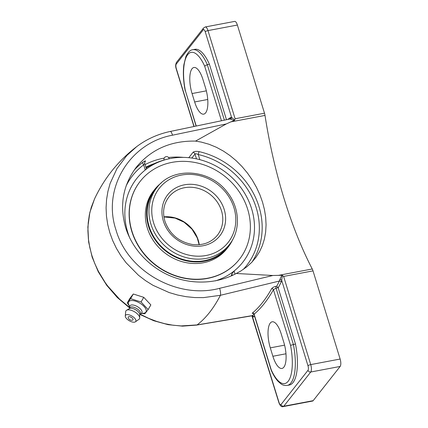<?xml version="1.0" encoding="UTF-8"?>
<svg xmlns="http://www.w3.org/2000/svg" width="428" height="428" viewBox="0 0 428 428"><rect width="100%" height="100%" fill="white"/><g stroke="black" fill="none" stroke-linecap="round" stroke-linejoin="round"><path stroke-width="0.64" d="M234.26 120.525L234.699 120.118L231.575 117.4A1.455 1.321 -67.5 0 1 230.441 119.054L234.26 120.525L230.874 121.873L265.007 115.416A5.815 2.087 -100.7 0 0 264.504 113.201L235.106 118.759L234.699 120.118M194.103 126.458L176.288 68.539A3.526 1.263 79.3 0 1 176.282 64.05L203.257 29.832A3.526 1.263 79.3 0 1 205.242 31.811L231.575 117.4L230.564 117.486A1.455 1.343 -124.1 0 1 230.045 118.941L229.841 119.016M229.574 119.134L230.441 119.054M196.233 126.014L185.345 90.613L196.072 126.051M205.584 88.082A19.458 6.982 79.3 0 1 203.733 114.142A19.458 6.982 79.3 0 1 194.649 101.96L192.06 93.555A19.458 6.982 79.3 0 1 193.916 67.496A19.458 6.982 79.3 0 1 203 79.678L205.584 88.082M185.345 90.613A35.749 12.824 79.3 0 1 187.705 54.672A35.749 12.824 79.3 0 1 204.648 66.126L207.296 64.623A38.038 13.643 -100.7 0 0 192.835 49.723L194.933 49.322A38.038 13.643 79.3 0 1 209.399 64.221L226.471 119.712M209.399 64.221L207.296 64.623L224.379 120.145M253.708 313.467L253.157 313.478L254.12 314.179A329.999 118.379 -100.7 0 0 273.422 289.697L290.537 345.326L295.47 344.01L278.195 287.857L276.772 286.171L276.007 286.316C273.861 286.819 272.411 287.605 271.641 288.675A328.549 117.855 79.3 0 1 252.424 313.05L252.236 313.371L253.333 313.542M278.195 287.857A329.999 118.379 -100.7 0 0 281.185 282.031A1.455 1.22 25.8 0 0 279.382 281.036A328.549 117.855 79.3 0 1 276.772 286.171M253.997 314.334A328.549 117.855 79.3 0 1 252.039 315.725A1.455 1.343 -124.1 0 1 253.718 316.87A329.999 118.379 -100.7 0 0 254.59 316.265M196.57 325.103A5.815 2.67 -99.4 0 0 196.596 325.098A5.815 2.67 -99.4 0 0 196.602 325.098A5.815 2.67 -99.4 0 0 197.062 324.922L251.284 315.784A1.455 1.321 -67.5 0 1 251.841 315.827M278.949 402.818C280.19 405.926 281.608 407.189 283.208 406.6A5.815 2.087 -100.7 0 0 283.769 406.226A2.29 2.038 -141.7 0 1 281.025 404.519A3.526 1.263 79.3 0 1 279.04 402.539A2.29 0.637 162.9 0 0 278.949 402.818L251.931 315.859A1.455 1.321 -67.5 0 1 252.707 316.95L253.718 316.87M290.537 345.326A35.749 12.824 79.3 0 1 288.178 381.268A35.749 12.824 79.3 0 1 271.234 369.813L254.12 314.179A1.455 1.332 50 0 0 252.424 313.05M252.327 316.271L279.04 402.539M271.234 369.813L271.197 370.241C273.299 374.981 275.621 378.716 278.157 381.439L280.961 383.863C282.624 385.152 284.716 385.671 287.247 385.425A38.038 13.643 -100.7 0 0 293.373 344.406L276.049 288.103L273.422 289.697A1.455 1.247 29.1 0 0 271.641 288.675M281.185 282.031L281.661 280.222A1.455 0.909 7.3 0 0 279.826 279.58L279.382 281.036L220.415 295.299A5.815 1.519 -103.5 0 0 219.612 288.317C177.898 299.552 127.678 271.609 115.972 229.873C102.051 188.646 129.486 143.054 172.505 135.195L226.262 123.96L230.874 121.873M307.994 365.812A3.526 1.263 79.3 0 1 308 370.306A2.29 2.038 -141.7 0 0 310.744 372.012L340.142 366.454L313.168 400.667L283.769 406.226L310.744 372.012A5.815 2.087 -100.7 0 0 310.739 364.597A2.29 0.637 162.9 0 0 307.994 365.812L281.661 280.222L282.491 275.455L281.875 275.295L279.826 279.58M283.823 342.389A19.458 6.982 79.3 0 1 281.966 368.444A19.458 6.982 79.3 0 1 272.882 356.262L270.298 347.857A19.458 6.982 79.3 0 1 272.149 321.797A19.458 6.982 79.3 0 1 281.233 333.979L283.823 342.389M129.657 307.486L119.621 299.215L107.765 286.097L105.181 282.555L98.387 271.309L94.732 263.439L91.843 255.398L89.73 247.245L88.409 239.011L87.901 230.82L88.211 222.79L89.329 214.968L91.255 207.387L94.545 198.886C104.368 178.043 118.417 160.628 136.692 146.638L126.806 155.541L116.956 168.611L110.119 183.457L107.92 191.386L106.572 199.496L106.085 207.751L106.46 216.113L107.706 224.443L109.798 232.629L112.714 240.632L116.443 248.406L120.942 255.832L126.132 262.797L138.49 275.274L145.52 280.629L152.989 285.305L169.124 292.549L177.577 295.026L186.159 296.695L194.826 297.567L203.471 297.62L220.415 295.299A328.549 117.855 79.3 0 1 197.062 324.922L181.162 325.922L173.03 325.216L164.855 323.718L156.755 321.439L148.751 318.389L140.154 314.157M281.87 275.29L272.882 275.488L219.612 288.317M205.242 31.811A2.29 0.637 -17.1 0 1 207.987 30.597L237.38 25.038L264.504 113.201M226.262 123.96L195.532 141.106L201.283 142.085L208.987 144.247L216.424 147.296L223.47 151.121L229.991 155.573L236.17 160.709L242.039 166.572L247.454 173.056L252.29 180.028L256.458 187.325L259.892 194.777L262.546 202.209L264.472 209.677L265.676 217.274L266.072 224.823L265.638 232.169L264.376 239.172L262.321 245.709L259.561 251.68L256.088 257.164L251.798 262.278L246.721 266.906L240.927 270.94L236.256 273.487C216.884 283.925 192.07 284.898 170.628 276.065C149.228 267.131 132.215 248.802 125.629 227.594C119.353 205.274 122.948 185.105 136.42 167.081C151.25 149.297 170.959 140.635 195.532 141.106M236.256 273.487L272.882 275.488M340.142 366.454A5.815 2.087 -100.7 0 0 340.132 359.039L313.012 270.876A5.815 2.087 -100.7 0 0 312.253 268.982A217.52 78.03 79.3 0 1 283.93 198.164A217.52 78.03 79.3 0 1 265.007 115.416M295.47 344.01A38.038 13.643 79.3 0 1 289.349 385.029L287.247 385.425M252.022 262.048A74.889 66.731 38.3 0 0 199.181 151.646A2.29 0.487 -77.1 0 0 198.266 154.545C196.682 153.754 195.591 153.582 194.991 154.037A2.29 2.038 38.3 0 0 193.012 152.325L188.785 157.691M199.181 151.646C196.249 151.105 194.194 151.33 193.012 152.325M144.718 162.159L145.365 161.335C145.857 160.468 145.022 160.789 142.866 162.298A74.889 66.731 38.3 0 0 134.007 170.344M144.6 163.566L143.669 164.866A2.29 1.011 53.4 0 1 142.866 162.298M243.163 269.512A72.605 64.687 -141.7 0 0 254.483 202.813A72.605 64.687 -141.7 0 0 198.266 154.545L199.839 159.665A67.554 60.193 -141.7 0 1 251.632 208.784A67.554 60.193 -141.7 0 1 254.334 223.052A67.554 60.193 -141.7 0 0 172.008 158.232A67.554 60.193 -141.7 0 0 170.59 158.483A67.554 60.193 -141.7 0 0 127.71 232.217A67.554 60.193 -141.7 0 0 130.005 238.535A67.554 60.193 -141.7 0 1 127.71 232.217A67.554 60.193 -141.7 0 1 145.247 169.986C146.274 169.14 146.585 168.723 146.183 168.728M215.338 280.886A67.554 60.193 -141.7 0 0 254.334 223.052L254.334 223.052A67.554 60.193 -141.7 0 1 234.095 271.015L231.869 273.909L232.345 275.45M231.195 275.974A65.436 23.476 -100.7 0 0 231.869 273.909M340.132 359.039L310.739 364.597L283.614 276.435L282.491 275.455M283.208 406.6L312.606 401.041A5.815 2.087 -100.7 0 0 313.168 400.667M237.38 25.038A5.815 2.087 -100.7 0 0 234.667 21.4L205.269 26.959L203.557 28.018A2.29 2.038 -141.7 0 0 203.257 29.832M127.244 302.922L129.946 298.268L133.306 294.009L143.76 297.326L150.854 304.902L148.147 309.556L141.053 301.981L130.599 298.664L127.244 302.922L129.16 305.72M143.76 297.326L141.053 301.981M133.306 294.009L130.599 298.664M142.155 313.43L144.792 313.815L148.147 309.556M129.689 307.042L128.662 304.463A10.031 4.521 30.2 0 1 128.807 301.612A10.031 4.521 30.2 0 1 140.133 303.318A10.031 4.521 30.2 0 1 145.825 312.178A10.031 4.521 30.2 0 1 143.706 313.216L140.956 313.596M128.165 317.624A2.798 1.263 30.2 0 1 131.246 317.325A2.798 1.263 30.2 0 1 132.514 320.155A3.702 3.702 0 0 1 128.165 317.624M129.625 307.973L129.721 306.528A6.907 3.114 30.2 0 1 130.032 305.699A6.907 3.114 30.2 0 1 137.837 306.876A6.907 3.114 30.2 0 1 141.754 312.975A6.907 3.114 30.2 0 1 141.384 313.312L140.181 314.115M129.17 308.759L129.775 307.716A6.104 2.75 30.2 0 1 129.871 307.572A6.104 2.75 30.2 0 1 136.602 308.508A6.104 2.75 30.2 0 1 140.331 313.852L139.726 314.896M125.286 315.95L125.698 311.584A7.848 3.536 30.2 0 1 126.046 310.691A7.848 3.536 30.2 0 1 126.586 310.236A7.848 3.536 30.2 0 1 134.483 311.766A7.848 3.536 30.2 0 1 139.715 317.87A7.848 3.536 30.2 0 1 139.362 318.956A7.848 3.536 30.2 0 1 138.982 319.309L135.392 321.824A5.971 2.691 30.2 0 1 129.261 320.738A5.971 2.691 30.2 0 1 125.286 315.95A5.971 2.691 30.2 0 1 125.548 315.27A5.971 2.691 30.2 0 1 132.295 316.287A5.971 2.691 30.2 0 1 135.681 321.556A5.971 2.691 30.2 0 1 135.392 321.824M126.586 310.236L129.513 308.561A6.104 2.75 30.2 0 1 135.649 309.754A6.104 2.75 30.2 0 1 139.726 314.5L139.715 317.87M156.097 188.652A46.112 41.088 38.3 0 0 155.171 189.781A46.112 41.088 38.3 0 0 149.094 226.326A46.112 41.088 38.3 0 0 184.473 259.86A46.112 41.088 38.3 0 0 227.594 246.876A46.112 41.088 38.3 0 0 228.477 245.709M161.351 182.89A46.695 41.602 38.3 0 0 154.717 189.417A46.695 41.602 38.3 0 0 148.559 226.423A46.695 41.602 38.3 0 0 184.388 260.385A46.695 41.602 38.3 0 0 228.054 247.234A46.695 41.602 38.3 0 0 232.859 239.257M226.888 247.742A46.112 41.088 38.3 0 0 227.086 247.47M140.207 181.338A63.093 56.212 38.3 0 0 140.127 181.44A63.093 56.212 38.3 0 0 131.803 231.441A63.093 56.212 38.3 0 0 180.215 277.328A63.093 56.212 38.3 0 0 239.215 259.561A63.093 56.212 38.3 0 0 239.3 259.454M131.968 231.238A63.093 56.212 38.3 0 0 180.381 277.119A63.093 56.212 38.3 0 0 239.38 259.352A63.093 56.212 38.3 0 0 247.7 209.351A63.093 56.212 38.3 0 0 199.293 163.464A63.093 56.212 38.3 0 0 140.288 181.231A63.093 56.212 38.3 0 0 131.968 231.238M154.717 189.417L153.481 190.99A46.695 41.602 38.3 0 0 147.323 227.996A46.695 41.602 38.3 0 0 183.152 261.952A46.695 41.602 38.3 0 0 226.819 248.802L228.054 247.234M230.564 117.486A329.999 118.379 -100.7 0 0 227.883 119.417M193.943 126.495L176.197 68.817A2.29 0.637 -17.1 0 1 176.288 68.539M204.648 66.126L221.453 120.755M278.141 287.707L276.049 288.103A1.455 0.519 79.3 0 1 276.007 286.316M229.884 119.005L170.274 131.455A5.815 1.477 78.1 0 1 170.274 131.455A5.815 1.477 78.1 0 1 170.28 131.455A5.815 1.477 78.1 0 1 172.505 135.195M205.269 26.959A5.815 2.087 -100.7 0 1 207.987 30.597L235.106 118.759M312.253 268.982L278.114 275.439M145.365 161.335A2.29 2.038 38.3 0 0 144.905 161.747L144.723 163.405L146.371 168.766M126.073 186.046A72.605 64.687 -141.7 0 1 143.669 164.866L145.247 169.986M183.516 157.397A74.889 66.731 38.3 0 0 168.541 157.499M164.197 158.125A74.889 66.731 38.3 0 0 145.092 164.609M145.889 167.204A72.605 64.687 -141.7 0 1 154.305 163.592M191.83 158.05L194.991 154.037L196.479 158.868M235.052 274.123L234.095 271.015M176.282 64.05A2.29 2.038 -141.7 0 1 176.582 62.231L203.557 28.018M308 370.306L281.025 404.519M283.614 276.435L313.012 270.876M270.298 347.857L284.583 345.155M272.882 356.262L285.974 353.785M192.06 93.555L206.35 90.848M194.649 101.96L207.741 99.483M168.889 196.966A30.891 27.526 -141.7 0 1 197.773 188.267A30.891 27.526 -141.7 0 1 221.479 210.737A30.891 27.526 -141.7 0 1 217.403 235.218C211.159 242.665 202.722 245.742 192.097 244.452C178.61 241.734 169.547 233.977 164.903 221.174C162.314 212.015 163.64 203.947 168.889 196.966M163.357 221.03A33.181 29.564 38.3 0 0 217.119 238.781A33.181 29.564 38.3 0 0 200.887 186.019A33.181 29.564 38.3 0 0 163.357 221.03M153.62 222.87A43.795 39.018 -141.7 0 1 203.161 176.662A43.795 39.018 -141.7 0 1 224.582 246.298A43.795 39.018 -141.7 0 1 153.62 222.87M199.266 244.693A30.891 27.526 38.3 0 0 198.25 240.199A30.891 27.526 38.3 0 0 163.908 216.819M150.881 224.085A46.085 41.061 38.3 0 0 186.239 257.603A46.085 41.061 38.3 0 0 229.333 244.623C241.001 230.366 239.889 207.441 226.963 191.819C209.747 168.846 172.366 166.412 156.958 187.566A46.085 41.061 38.3 0 0 150.881 224.085M271.181 370.199L253.991 314.318M196.602 325.098L251.75 315.848M136.698 146.633C146.611 139.164 157.804 134.103 170.28 131.455M94.545 198.886L89.848 212.449L87.858 227.001L88.639 242.055L92.138 257.116L98.231 271.689L106.711 285.299L117.293 297.519L129.625 307.941M139.967 314.478L153.754 320.738L168.07 324.665L182.489 326.141L196.596 325.098M192.835 49.723C190.316 49.878 187.988 52.205 185.848 56.694L183.853 64.815C182.906 72.53 183.361 81.181 185.217 90.773M176.197 68.817C175.378 66.399 175.507 64.205 176.582 62.231M156.958 187.566L154.294 190.941M229.333 244.623L226.669 247.999M199.138 244.704L197.249 237.92L191.947 229.13L184.11 222.218L175.079 218.098L163.924 216.948M169.146 158.767A2.616 2.616 0 0 0 166.085 156.653A2.616 2.616 0 0 0 164.074 160.013M172.072 158.221A70.968 70.968 0 0 0 146.125 167.963"/></g></svg>
